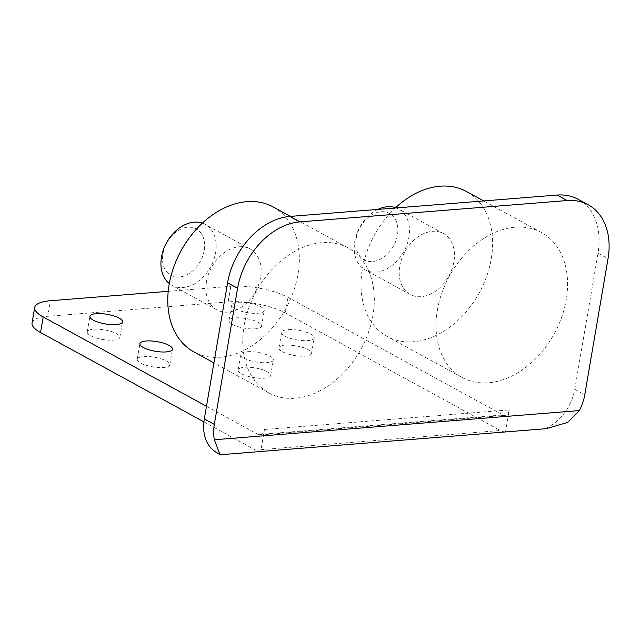 <?xml version="1.0" encoding="UTF-8"?>
<svg xmlns="http://www.w3.org/2000/svg" width="641" height="641" viewBox="0 0 641 641"><rect width="100%" height="100%" fill="white"/><g stroke="black" fill="none" stroke-linecap="round" stroke-linejoin="round"><path stroke-width="0.48" stroke-dasharray="3.21 2.4" d="M505.525 431.906L509.283 409.903A8.261 5.144 -94.6 0 1 504.948 415.408A8.261 5.144 -94.6 0 1 502.953 414.951L288.025 297.408A41.312 12.219 9.7 0 0 230.824 286.319L228.164 301.879A41.312 12.219 -170.3 0 1 285.365 312.968L500.3 430.504A24.783 15.44 85.4 0 0 505.525 431.906L544.489 428.789A41.312 29.919 -61.3 0 0 574.761 389.319L584.752 394.792M578.198 199.311A66.095 47.867 -61.3 0 1 598.029 253.179L574.761 389.319M206.482 406.266L258.147 434.518A8.261 5.144 85.4 0 0 260.134 434.975A8.261 5.144 85.4 0 0 264.477 429.47L260.711 451.48L221.746 454.589A41.312 29.919 -61.3 0 1 216.714 452.602M244.101 325.596A82.617 59.837 -61.3 0 1 348.167 247.963A82.617 59.837 -61.3 0 1 372.95 315.292A82.617 59.837 -61.3 0 1 268.891 392.933A82.617 59.837 -61.3 0 1 244.101 325.596M437.378 310.148A82.617 59.837 -61.3 0 1 541.437 232.507A82.617 59.837 -61.3 0 1 566.219 299.844A82.617 59.837 -61.3 0 1 462.161 377.485A82.617 59.837 -61.3 0 1 437.378 310.148M466.464 191.507A82.617 59.837 -61.3 0 1 491.246 258.844A82.617 59.837 -61.3 0 1 387.18 336.477A82.617 59.837 -61.3 0 1 362.397 269.148A82.617 59.837 -61.3 0 1 395.289 208.005M399.768 266.159A34.702 25.127 -61.3 0 1 443.476 233.548A34.702 25.127 -61.3 0 1 453.884 261.832A34.702 25.127 -61.3 0 1 410.176 294.435A34.702 25.127 -61.3 0 1 399.768 266.159M273.194 206.955A82.617 59.837 -61.3 0 1 297.977 274.292A82.617 59.837 -61.3 0 1 193.911 351.933M206.49 281.607A34.702 25.127 -61.3 0 1 250.198 248.996A34.702 25.127 -61.3 0 1 260.607 277.281A34.702 25.127 -61.3 0 1 216.906 309.891A34.702 25.127 -61.3 0 1 206.49 281.607M395.625 207.692A34.702 25.127 -61.3 0 1 398.486 208.95A34.702 25.127 -61.3 0 1 408.894 237.234A34.702 25.127 -61.3 0 1 365.186 269.837A34.702 25.127 -61.3 0 1 354.777 241.553A34.702 25.127 -61.3 0 1 377.91 209.391M356.228 238.308A26.441 19.15 -61.3 0 1 381.099 211.762A26.441 19.15 -61.3 0 1 397.452 235.015A26.441 19.15 -61.3 0 1 372.581 261.552A26.441 19.15 -61.3 0 1 356.228 238.308M204.183 250.463A26.441 19.15 -61.3 0 1 179.312 277.008A26.441 19.15 -61.3 0 1 162.95 253.756A26.441 19.15 -61.3 0 1 187.821 227.218A26.441 19.15 -61.3 0 1 204.183 250.463M202.356 223.14A34.702 25.127 -61.3 0 1 205.216 224.398A34.702 25.127 -61.3 0 1 215.624 252.682A34.702 25.127 -61.3 0 1 171.916 285.285A34.702 25.127 -61.3 0 1 169.312 283.554M203.91 421.874L255.487 450.078A24.783 15.44 -94.6 0 0 260.711 451.48M168.214 291.326L230.824 286.319M285.029 336.156A16.522 4.888 9.7 0 0 302.808 340.611A16.522 4.888 9.7 0 0 314.202 337.911A16.522 4.888 9.7 0 0 310.805 334.097A16.522 4.888 9.7 0 0 293.025 329.642A16.522 4.888 9.7 0 0 281.631 332.342A16.522 4.888 9.7 0 0 285.029 336.156M244.157 358.223A16.522 4.888 9.7 0 0 261.937 362.678A16.522 4.888 9.7 0 0 273.33 359.978A16.522 4.888 9.7 0 0 269.925 356.164A16.522 4.888 9.7 0 0 252.145 351.709A16.522 4.888 9.7 0 0 240.752 354.409A16.522 4.888 9.7 0 0 244.157 358.223M235.047 308.818A16.522 4.888 9.7 0 0 252.826 313.273A16.522 4.888 9.7 0 0 264.22 310.573A16.522 4.888 9.7 0 0 260.815 306.759A16.522 4.888 9.7 0 0 243.043 302.304A16.522 4.888 9.7 0 0 231.649 305.004A16.522 4.888 9.7 0 0 235.047 308.818M32.05 323.008A41.312 12.219 -170.3 0 1 47.779 316.301L50.439 300.741M228.164 301.879L47.779 316.301M282.377 351.717A16.522 4.888 9.7 0 0 300.148 356.172A16.522 4.888 9.7 0 0 311.542 353.471A16.522 4.888 9.7 0 0 308.145 349.657A16.522 4.888 9.7 0 0 290.365 345.203A16.522 4.888 9.7 0 0 278.971 347.903A16.522 4.888 9.7 0 0 282.377 351.717M241.497 373.783A16.522 4.888 9.7 0 0 259.276 378.23A16.522 4.888 9.7 0 0 270.67 375.538A16.522 4.888 9.7 0 0 267.265 371.716A16.522 4.888 9.7 0 0 249.493 367.269A16.522 4.888 9.7 0 0 238.091 369.969A16.522 4.888 9.7 0 0 241.497 373.783M140.643 363.046A16.522 4.888 9.7 0 0 158.415 367.501A16.522 4.888 9.7 0 0 169.809 364.801A16.522 4.888 9.7 0 0 166.412 360.987A16.522 4.888 9.7 0 0 148.632 356.532A16.522 4.888 9.7 0 0 137.238 359.232A16.522 4.888 9.7 0 0 140.643 363.046M90.653 335.708A16.522 4.888 9.7 0 0 108.433 340.163A16.522 4.888 9.7 0 0 119.827 337.462A16.522 4.888 9.7 0 0 116.43 333.649A16.522 4.888 9.7 0 0 98.65 329.194A16.522 4.888 9.7 0 0 87.256 331.894A16.522 4.888 9.7 0 0 90.653 335.708M232.387 324.378A16.522 4.888 9.7 0 0 250.166 328.833A16.522 4.888 9.7 0 0 261.56 326.133A16.522 4.888 9.7 0 0 258.163 322.319A16.522 4.888 9.7 0 0 240.383 317.864A16.522 4.888 9.7 0 0 228.989 320.564A16.522 4.888 9.7 0 0 232.387 324.378M221.746 454.589L221.345 454.653M546.364 428.669L544.489 428.789M264.477 429.47L509.283 409.903M258.147 434.518L502.953 414.951M255.487 450.078L500.3 430.504M598.029 253.179L608.029 258.652M288.025 297.408L285.365 312.968M541.437 232.507L483.707 200.937M462.161 377.485L387.18 336.477M348.167 247.963L290.437 216.386M268.891 392.933L213.902 362.862M443.476 233.548L398.486 208.95M410.176 294.435L365.186 269.837M250.198 248.996L205.216 224.398M216.906 309.891L171.916 285.285M260.134 434.975L504.948 415.408M311.542 353.471L314.202 337.911M278.971 347.903L281.631 332.342M270.67 375.538L273.33 359.978M238.091 369.969L240.752 354.409M169.809 364.801L172.469 349.241M137.238 359.232L139.898 343.672M119.827 337.462L122.487 321.902M87.256 331.894L89.916 316.334M261.56 326.133L264.22 310.573M228.989 320.564L231.649 305.004"/><path stroke-width="0.96" d="M219.871 454.333L216.714 452.602A41.312 29.919 -61.3 0 1 204.319 418.934L227.595 282.793A66.095 47.867 -61.3 0 1 289.772 216.442L557.125 195.064A66.095 47.867 -61.3 0 1 578.198 199.311L588.198 204.783A66.095 47.867 118.7 0 0 567.125 200.537L299.764 221.906A66.095 47.867 118.7 0 0 237.587 288.266L214.318 424.406A41.312 29.919 118.7 0 0 214.35 439.75L579.408 410.56L567.678 422.395L546.364 428.669L221.345 454.653L219.871 454.333L214.35 439.75M395.289 208.005A82.617 59.837 -61.3 0 1 466.464 191.507L483.707 200.937M213.902 362.862L193.911 351.933A82.617 59.837 -61.3 0 1 169.128 284.596A82.617 59.837 -61.3 0 1 273.194 206.955L290.437 216.386M377.91 209.391A34.702 25.127 -61.3 0 1 395.625 207.692M169.312 283.554A34.702 25.127 -61.3 0 1 161.508 257.009A34.702 25.127 -61.3 0 1 202.356 223.14M206.482 406.266L43.219 316.983A41.312 12.219 9.7 0 1 34.71 307.448A41.312 12.219 9.7 0 1 50.439 300.741L168.214 291.326M203.91 421.874L40.559 332.543A41.312 12.219 -170.3 0 1 32.05 323.008L34.71 307.448M143.304 347.486A16.522 4.888 9.7 0 0 161.075 351.941A16.522 4.888 9.7 0 0 172.469 349.241A16.522 4.888 9.7 0 0 169.072 345.427A16.522 4.888 9.7 0 0 151.292 340.972A16.522 4.888 9.7 0 0 139.898 343.672A16.522 4.888 9.7 0 0 143.304 347.486M93.314 320.147A16.522 4.888 9.7 0 0 111.093 324.602A16.522 4.888 9.7 0 0 122.487 321.902A16.522 4.888 9.7 0 0 119.09 318.088A16.522 4.888 9.7 0 0 101.31 313.641A16.522 4.888 9.7 0 0 89.916 316.334A16.522 4.888 9.7 0 0 93.314 320.147M579.408 410.56A41.312 29.919 118.7 0 0 584.752 394.792L608.029 258.652A66.095 47.867 118.7 0 0 588.198 204.783M40.559 332.543L43.219 316.983M204.319 418.934L214.318 424.406M227.595 282.793L237.587 288.266M289.772 216.442L299.764 221.906M557.125 195.064L567.125 200.537"/></g></svg>
